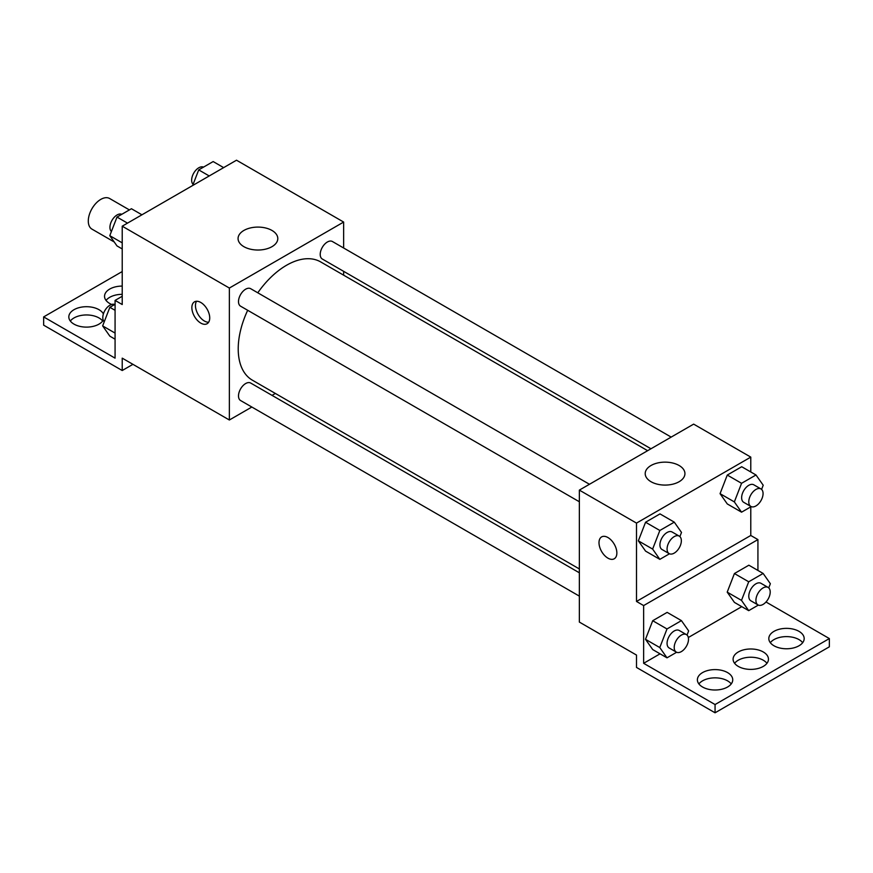 <?xml version="1.0" encoding="UTF-8"?>
<svg xmlns="http://www.w3.org/2000/svg" width="873" height="873" viewBox="0 0 873 873"><rect width="100%" height="100%" fill="white"/><g stroke="black" fill="none" stroke-linecap="round" stroke-linejoin="round"><path stroke-width="1.31" d="M129.4 209.913L109.627 198.509A17.678 10.203 120 0 0 96.008 203.245A17.678 10.203 120 0 0 88.293 221.033A17.678 10.203 120 0 0 91.949 229.119L114.221 241.974M251.828 407.036L229.359 420L122.22 358.148L122.22 370.523L43.65 325.16L43.65 316.91L115.072 358.148L115.072 300.41L122.22 304.535L122.22 226.183L236.507 160.206L343.646 222.058L343.646 248.008M200.79 323.097A12.626 7.29 60 0 1 192.54 311.967A12.626 7.29 60 0 1 194.472 301.851A12.626 7.29 60 0 1 207.108 309.14A12.626 7.29 60 0 1 207.108 323.719A12.626 7.29 60 0 1 200.79 323.097M229.359 420L229.359 288.046L122.22 226.183M589.461 484.275L250.693 288.701A10.105 5.827 120 0 0 242.912 291.407A10.105 5.827 120 0 0 238.504 301.567A10.105 5.827 120 0 0 240.599 306.194L579.356 501.768M579.356 572.797L250.693 383.051A10.105 5.827 120 0 0 242.912 385.757A10.105 5.827 120 0 0 238.504 395.927A10.105 5.827 120 0 0 240.599 400.543L579.356 596.128M275.355 393.45L272.038 395.371M343.646 271.339L343.646 275.17M229.359 288.046L343.646 222.058M671.173 437.1L332.406 241.515A10.105 5.827 120 0 0 324.625 244.222A10.105 5.827 120 0 0 320.216 254.392A10.105 5.827 120 0 0 322.312 259.019L650.963 448.766M647.635 450.686L320.642 261.9A68.29 39.427 120 0 0 257.786 292.793M247.681 310.286A68.29 39.427 120 0 0 238.22 348.905A68.29 39.427 120 0 0 252.362 380.17L579.356 568.956M271.972 230.45A19.861 11.469 180 0 1 277.8 238.558A19.861 11.469 180 0 1 257.928 250.027A19.861 11.469 180 0 1 238.067 238.558A19.861 11.469 180 0 1 250.333 227.962A19.861 11.469 180 0 1 271.972 230.45M196.534 301.261A12.626 7.29 -120 0 0 204.391 321.013A12.626 7.29 -120 0 0 208.636 322.224M122.22 370.523L132.936 364.336M115.072 300.41L122.22 296.285M43.65 316.91L122.22 271.547M70.331 321.035A17.678 10.203 180 0 1 99.009 317.947A17.678 10.203 180 0 1 102.676 321.035M106.048 300.41A17.678 10.203 180 0 1 122.22 294.332M103.243 320.195A17.678 10.203 180 0 1 83.622 326.982A17.678 10.203 180 0 1 68.825 316.91A17.678 10.203 180 0 1 79.738 307.482A17.678 10.203 180 0 1 99.009 309.697A17.678 10.203 180 0 1 103.396 313.898M111.624 304.459A17.678 10.203 180 0 1 104.542 296.296A17.678 10.203 180 0 1 122.22 286.082M750.78 506.853L750.78 535.476L636.493 601.453L643.641 605.578L643.641 663.305L715.063 704.544L715.063 712.794L636.493 667.43L636.493 655.066L579.356 622.078L579.356 490.113L693.642 424.125L750.78 457.114L750.78 471.966M601.617 536.906A12.626 7.29 -120 0 0 599.686 547.022A12.626 7.29 -120 0 0 607.935 558.153A12.626 7.29 60 0 1 599.675 547.022A12.626 7.29 60 0 1 601.617 536.906A12.626 7.29 60 0 1 614.243 544.195A12.626 7.29 60 0 1 614.243 558.775A12.626 7.29 60 0 1 607.924 558.153A12.626 7.29 -120 0 0 614.243 558.775M636.493 601.453L636.493 523.102L579.356 490.113M720.061 493.66L727.274 503.928L720.061 493.66L727.274 475.054L720.061 493.66L734.346 501.91L741.559 483.304L755.996 474.977L763.209 485.235L761.594 489.415M741.712 466.728L727.274 475.054L741.712 466.728L755.996 474.977M638.349 540.834L645.562 551.103L638.349 540.834L645.562 522.24L638.349 540.834L652.633 549.084L659.846 530.478L674.283 522.152L681.497 532.421L679.881 536.589M659.999 513.902L645.562 522.24L659.999 513.902L674.283 522.152M636.493 523.102L750.78 457.114M679.118 465.505A19.861 11.469 180 0 1 684.934 473.613A19.861 11.469 180 0 1 665.062 485.082A19.861 11.469 180 0 1 645.202 473.613A19.861 11.469 180 0 1 657.467 463.017A19.861 11.469 180 0 1 679.118 465.505M750.78 535.476L757.928 539.59L757.928 570.44M766.003 601.999L829.35 638.567L829.35 646.817L715.063 712.794M829.35 638.567L715.063 704.544M734.608 663.305A17.678 10.203 180 0 1 763.275 660.217A17.678 10.203 180 0 1 766.952 663.305M770.324 642.692A17.678 10.203 180 0 1 786.497 636.613A17.678 10.203 180 0 1 802.669 642.692M698.891 683.93A17.678 10.203 180 0 1 715.063 677.852A17.678 10.203 180 0 1 731.236 683.93M757.928 539.59L643.641 605.578M645.496 639.309L652.709 649.577L645.496 639.309L652.709 620.714L645.496 639.309L659.781 647.559L666.994 628.964L681.431 620.627L688.644 630.895L687.029 635.064M667.147 612.377L652.709 620.714L667.147 612.377L681.431 620.627M727.209 592.134L734.422 602.403L727.209 592.134L734.422 573.539L727.209 592.134L741.493 600.384L748.707 581.789L763.144 573.452L770.357 583.721L768.742 587.889M748.859 565.202L734.422 573.539L748.859 565.202L763.144 573.452M741.777 606.648L688.317 637.519M660.064 653.822L643.641 663.305M763.275 651.967A17.678 10.203 180 0 1 768.458 659.191A17.678 10.203 180 0 1 750.78 669.395A17.678 10.203 180 0 1 733.102 659.191A17.678 10.203 180 0 1 744.014 649.763A17.678 10.203 180 0 1 763.275 651.967M773.991 645.78A17.678 10.203 180 0 1 768.818 638.567A17.678 10.203 180 0 1 786.497 628.364A17.678 10.203 180 0 1 804.175 638.567A17.678 10.203 180 0 1 793.262 647.995A17.678 10.203 180 0 1 773.991 645.78M702.569 687.018A17.678 10.203 180 0 1 697.385 679.805A17.678 10.203 180 0 1 715.063 669.602A17.678 10.203 180 0 1 732.742 679.805A17.678 10.203 180 0 1 721.829 689.234A17.678 10.203 180 0 1 702.569 687.018M669.482 553.788L659.846 559.353L652.633 549.084M679.259 536.12L672.123 532.006A10.105 5.827 120 0 0 664.331 534.712A10.105 5.827 120 0 0 659.923 544.872A10.105 5.827 120 0 0 662.018 549.499L669.155 553.624A10.105 5.827 120 0 0 679.259 547.786A10.105 5.827 120 0 0 679.259 536.12A10.105 5.827 120 0 0 671.479 538.827A10.105 5.827 120 0 0 667.07 548.997A10.105 5.827 120 0 0 669.155 553.624M659.846 559.353L645.562 551.103M659.846 530.478L645.562 522.24M751.195 506.613L741.559 512.178L734.346 501.91M760.972 488.945L753.836 484.821A10.105 5.827 120 0 0 746.044 487.527A10.105 5.827 120 0 0 741.635 497.697A10.105 5.827 120 0 0 743.731 502.324L750.867 506.449A10.105 5.827 120 0 0 760.972 500.611A10.105 5.827 120 0 0 760.972 488.945A10.105 5.827 120 0 0 753.192 491.652A10.105 5.827 120 0 0 748.783 501.822A10.105 5.827 120 0 0 750.867 506.449M741.559 512.178L727.274 503.928M741.559 483.304L727.274 475.054M676.63 652.262L666.994 657.827L659.781 647.559M686.407 634.606L679.259 630.481A10.105 5.827 120 0 0 671.479 633.187A10.105 5.827 120 0 0 667.07 643.346A10.105 5.827 120 0 0 669.155 647.973L676.302 652.098A10.105 5.827 120 0 0 686.407 646.271A10.105 5.827 120 0 0 686.407 634.606A10.105 5.827 120 0 0 678.616 637.312A10.105 5.827 120 0 0 674.207 647.471A10.105 5.827 120 0 0 676.302 652.098M666.994 657.827L652.709 649.577M666.994 628.964L652.709 620.714M758.342 605.087L748.707 610.653L741.493 600.384M768.12 587.431L760.972 583.306A10.105 5.827 120 0 0 753.192 586.012A10.105 5.827 120 0 0 748.783 596.172A10.105 5.827 120 0 0 750.867 600.799L758.015 604.924A10.105 5.827 120 0 0 768.12 599.085A10.105 5.827 120 0 0 768.12 587.431A10.105 5.827 120 0 0 760.328 590.137A10.105 5.827 120 0 0 755.92 600.297A10.105 5.827 120 0 0 758.015 604.924M748.707 610.653L734.422 602.403M748.707 581.789L734.422 573.539M122.22 248.947L117.004 245.935L109.791 235.677L117.004 217.071L131.441 208.734L141.939 214.802M122.22 242.847L109.791 235.677M127.502 223.139L117.004 217.071M121.805 214.3A10.105 5.827 120 0 0 114.134 217.399A10.105 5.827 120 0 0 109.933 227.34A10.105 5.827 120 0 0 111.406 231.498M192.649 185.523L198.717 169.897L213.154 161.56L223.652 167.627M209.214 175.953L198.717 169.897M203.518 167.125A10.105 5.827 120 0 0 195.847 170.213A10.105 5.827 120 0 0 191.645 180.165A10.105 5.827 120 0 0 193.119 184.323M115.072 339.182L109.856 336.17L102.643 325.902L109.856 307.307L115.072 304.295M115.072 333.082L102.643 325.902M115.072 310.319L109.856 307.307M114.658 304.535A10.105 5.827 120 0 0 106.997 307.623A10.105 5.827 120 0 0 102.796 317.565A10.105 5.827 120 0 0 104.258 321.733"/></g></svg>
